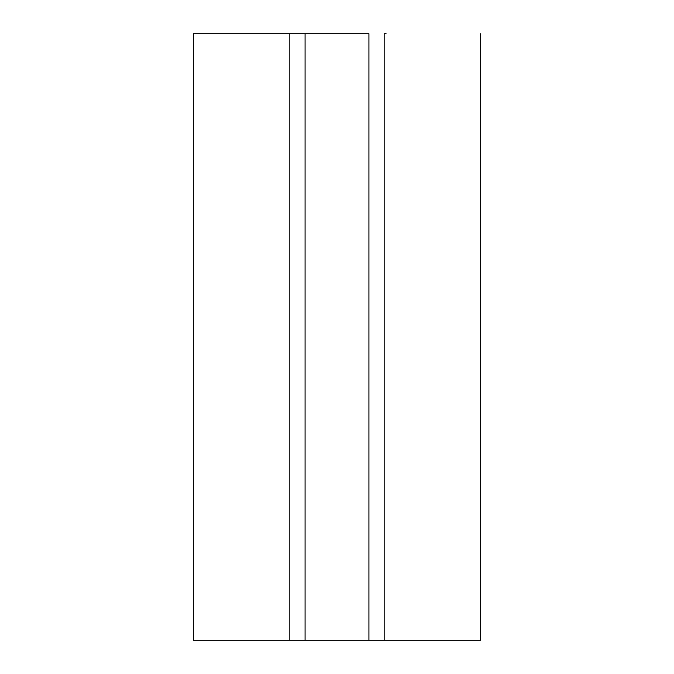 <?xml version="1.0" encoding="UTF-8"?>
<svg xmlns="http://www.w3.org/2000/svg" width="674" height="674" viewBox="0 0 674 674"><rect width="100%" height="100%" fill="white"/><g stroke="black" fill="none" stroke-linecap="round" stroke-linejoin="round"><path stroke-width="1.01" d="M193.328 640.3L193.328 33.7L193.328 640.3L480.663 640.3L384.172 640.3L384.172 33.7L384.172 640.3L368.922 640.3L368.922 33.7L305.078 33.7L305.078 640.3L305.078 33.7L289.828 33.7L289.828 640.3L289.828 33.7L193.328 33.7L368.922 33.7L368.922 640.3L193.328 640.3M386.059 33.7L384.172 33.7M480.672 33.7L480.672 640.3"/></g></svg>
